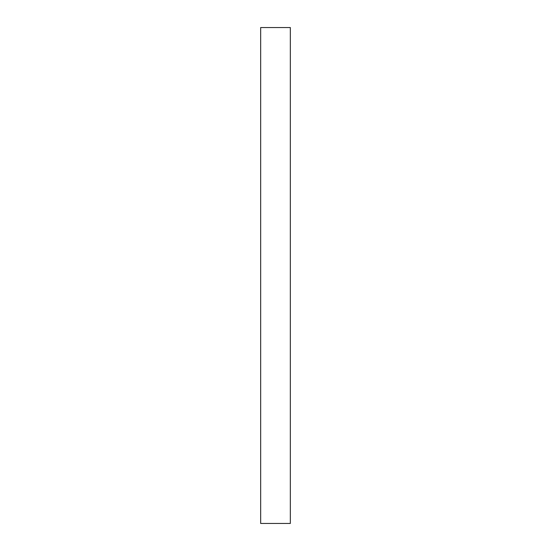 <?xml version="1.0" encoding="UTF-8"?>
<svg xmlns="http://www.w3.org/2000/svg" width="551" height="551" viewBox="0 0 551 551"><rect width="100%" height="100%" fill="white"/><g stroke="black" fill="none" stroke-linecap="round" stroke-linejoin="round"><path stroke-width="0.41" stroke-dasharray="2.75 2.07" d="M260.664 523.45L260.664 27.55L290.336 27.55L290.336 523.45L260.664 523.45"/><path stroke-width="0.83" d="M290.336 27.55L260.664 27.55L260.664 523.45L290.336 523.45L290.336 27.55"/></g></svg>
